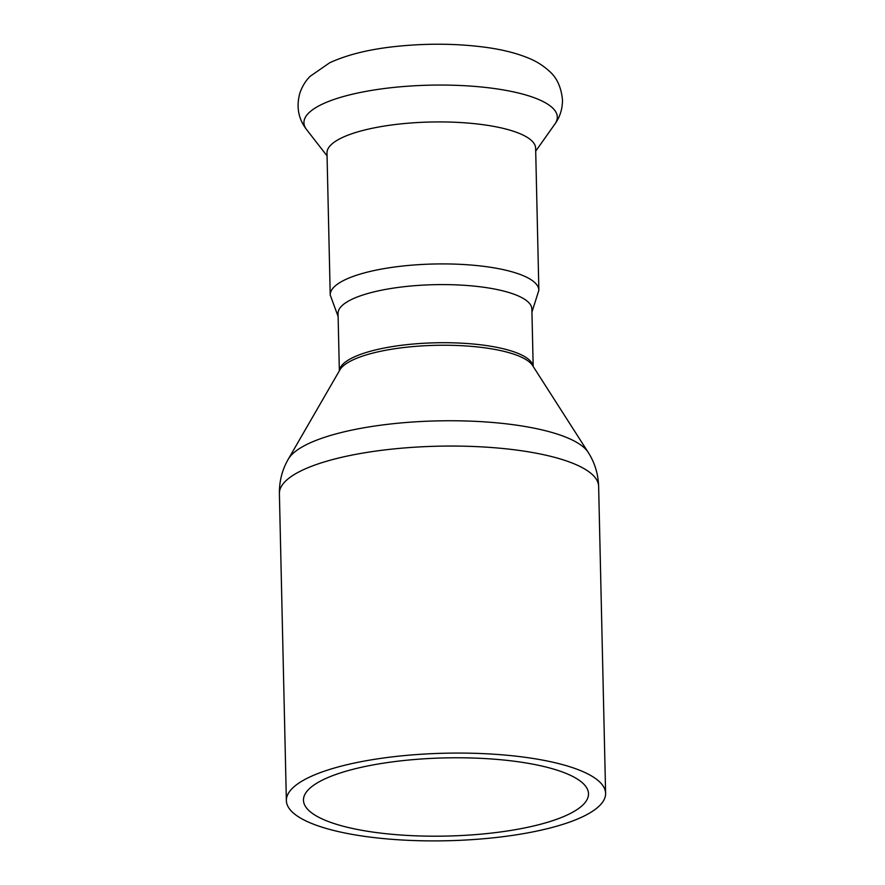 <?xml version="1.0" encoding="UTF-8"?>
<svg xmlns="http://www.w3.org/2000/svg" width="885" height="885" viewBox="0 0 885 885"><rect width="100%" height="100%" fill="white"/><g stroke="black" fill="none" stroke-linecap="round" stroke-linejoin="round"><path stroke-width="1.33" d="M533.179 366.434L531.874 309.064A96.941 26.583 178.7 0 0 430.497 284.793A96.941 26.583 178.7 0 0 338.048 313.456L339.353 370.837M438.639 753.4A159.665 43.774 178.7 0 0 286.364 800.604A159.665 43.774 178.7 0 0 446.98 840.75A159.665 43.774 178.7 0 0 605.606 793.358A159.665 43.774 178.7 0 0 438.639 753.4M439.425 758.069A142.551 39.084 178.7 0 0 303.466 800.217A142.551 39.084 178.7 0 0 446.87 836.059A142.551 39.084 178.7 0 0 588.503 793.745A142.551 39.084 178.7 0 0 439.425 758.069M538.865 290.247A104.353 28.608 -1.3 0 0 433.893 264.007A104.353 28.608 -1.3 0 0 330.216 294.982L326.996 152.994A104.353 28.608 -1.3 0 1 430.663 122.019A104.353 28.608 -1.3 0 1 535.635 148.26L538.865 290.247L531.94 312.084M533.124 366.357A96.941 26.583 178.7 0 0 431.825 342.904A96.941 26.583 178.7 0 0 339.397 370.76M431.847 345.438A97.704 26.793 178.7 0 0 339.895 369.886L288.333 459.105A152.021 41.683 178.7 0 1 431.404 421.061A152.021 41.683 178.7 0 1 588.149 452.301L532.582 365.516A97.704 26.793 178.7 0 0 431.847 345.438M588.149 452.301C594.709 462.49 598.205 473.84 598.636 486.352A159.665 43.774 178.7 0 0 431.67 446.383A159.665 43.774 178.7 0 0 279.394 493.598C279.262 481.086 282.238 469.581 288.333 459.105M327.063 155.882L306.641 129.664A126.721 34.747 -1.3 0 1 429.833 85.17A126.721 34.747 -1.3 0 1 554.917 124.022L535.702 151.147M279.394 493.598L286.364 800.604M598.636 486.352L605.606 793.358M330.216 294.982L338.114 316.487M306.641 129.664C298.411 119.032 296.132 106.919 299.794 93.323C302.084 86.586 305.535 80.922 310.115 76.331L329.651 62.791C347.429 54.593 369.875 49.117 396.989 46.341C428.351 43.166 458.397 43.553 487.137 47.524C503.001 49.759 516.774 53.277 528.478 58.089C536.089 61.131 542.947 65.413 549.054 70.944C556.753 77.404 561.234 87.095 562.495 99.994C562.451 109.132 559.928 117.141 554.917 124.022"/></g></svg>
